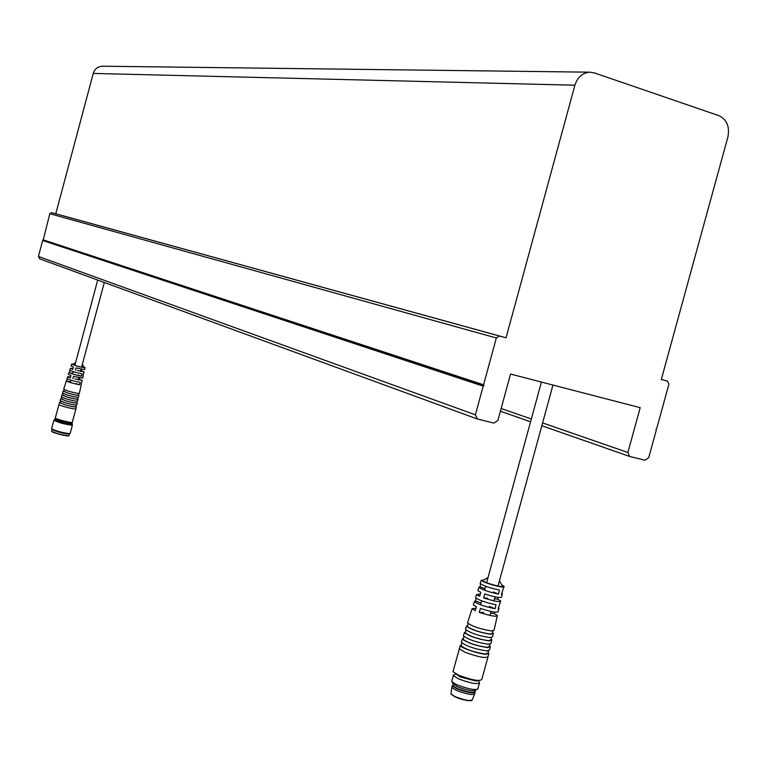 <?xml version="1.0" encoding="UTF-8"?>
<svg xmlns="http://www.w3.org/2000/svg" width="767" height="767" viewBox="0 0 767 767"><rect width="100%" height="100%" fill="white"/><g stroke="black" fill="none" stroke-linecap="round" stroke-linejoin="round"><path stroke-width="1.15" d="M475.377 414.832L477.457 419.031L493.986 423.096L497.908 420.402L510.554 374.047L640.186 407.68L627.895 452.492L629.611 456.451L645.057 460.258L648.729 457.631L656.255 430.239L655.881 429.443L656.61 428.916L668.91 384.162L667.53 381.132L661.317 379.464L727.902 136.977C729.858 126.603 726.838 119.489 718.832 115.635L594.32 72.884L589.718 72.175C582.469 72.846 577.532 77.189 574.905 85.204L506.038 337.787L499.288 335.975L496.335 337.969L483.565 384.794L483.987 385.638L483.191 386.175L475.377 414.832L38.417 256.446L39.635 258.805L477.256 418.964M38.417 256.446L42.674 240.502L483.191 386.175M42.674 240.502L483.987 385.638M102.749 66.211L102.145 66.202C97.677 66.576 94.715 68.982 93.258 73.421L55.78 213.763L51.61 212.641L49.826 213.705L43.144 240.215M49.826 213.705L496.335 337.969M483.565 384.794L42.875 239.735M55.78 213.763L506.038 337.787M499.288 335.975L51.61 212.641M93.258 73.421L574.905 85.204M661.327 379.425L667.53 381.132M500.41 411.227L530.572 421.783L500.41 411.237M629.611 456.451L541.838 425.733L629.343 456.346M627.895 452.492L542.605 422.905M531.33 418.983L501.148 408.514M82.357 364.392L84.102 367.383C80.573 367.115 76.71 366.118 72.529 364.402L72.616 364.344M83.929 367.077L85.041 367.652C80.928 367.297 76.451 366.147 71.609 364.191L72.903 364.181M81.034 384.535L82.184 380.537M82.951 376.022L84.082 371.985M69.72 370.202L69.692 370.269C71.925 371.439 76.048 372.637 82.059 373.845L81.532 376.185C75.434 374.967 71.245 373.75 68.972 372.551L72.692 373.481M77.994 375.101L81.532 376.185M67.084 378.553L67.065 378.63C69.433 379.914 73.795 381.17 80.132 382.417L79.605 384.756C73.172 383.5 68.752 382.215 66.346 380.911L70.43 381.928M75.732 383.567L79.605 384.756M78.387 379.186L82.203 380.461L74.83 378.86M72.865 378.677L73.536 376.376L82.721 378.131L83.133 376.261M80.65 370.758L84.092 371.918L77.103 370.394M75.319 370.212L75.981 367.911L84.61 369.589L85.032 367.709M81.244 384.804L79.365 393.279C78.282 393.653 74.437 392.896 67.841 390.997L63.728 389.195M67.266 378.821L66.662 380.768M69.883 370.432L69.26 372.426M72.99 368.591L70.296 368.371L72.74 369.435L73.411 367.125L71.034 366.022M70.574 376.942L67.659 376.731L70.296 377.891L70.967 375.581L68.397 374.382M81.628 370.854L81.992 369.378M79.547 379.301L79.883 377.92M78.819 393.452L78.445 395.12C77.419 395.475 73.766 394.756 67.506 392.953L63.603 391.247M63.68 391.017L67.285 392.915C73.958 394.832 77.841 395.599 78.934 395.216L78.502 394.88M78.915 395.312L78.502 397.153C77.4 397.555 73.469 396.779 66.729 394.842L62.53 392.992M77.956 397.335L77.592 398.993C76.537 399.377 72.798 398.648 66.393 396.798L62.415 395.034M62.491 394.804L66.173 396.76C72.99 398.725 76.949 399.502 78.081 399.099L77.64 398.754M78.061 399.185L77.649 401.036C76.508 401.448 72.501 400.671 65.617 398.687L61.341 396.779M77.093 401.227L76.729 402.867C75.645 403.279 71.83 402.531 65.281 400.642L61.216 398.821M61.293 398.581L65.061 400.604C72.012 402.617 76.067 403.404 77.218 402.972L76.786 402.617M77.199 403.068L76.786 404.909C75.626 405.35 71.532 404.564 64.505 402.531L60.142 400.575M76.24 405.11L75.875 406.74C74.763 407.172 70.861 406.424 64.169 404.487L60.027 402.617M60.104 402.368L63.949 404.458C71.043 406.5 75.185 407.306 76.364 406.846L75.933 406.491M76.336 406.951L75.933 408.782C76.767 410.144 58.877 405.609 58.915 404.468L58.954 404.362M75.904 408.888L72.338 422.205C73.143 423.652 55.253 419.127 55.32 417.91L55.349 417.804M68.733 435.714L68.752 435.704C68.675 436.912 52.482 432.837 51.773 431.447L51.734 431.37M51.61 430.987L51.629 431.207C55.588 433.288 61.034 434.803 67.966 435.752L68.982 435.57L69.413 433.882M51.581 431.112L52.098 429.482C56.049 431.543 61.494 433.058 68.426 434.026L69.931 433.556M51.648 428.532L51.667 428.763C55.886 430.968 61.696 432.578 69.088 433.614L70.18 433.422L72.405 425.023M71.36 425.158L72.443 424.899L72.021 424.17L70.995 424.419C63.632 423.317 58.167 421.773 54.61 419.779L53.872 420.211C57.669 422.339 63.498 423.978 71.36 425.158M55.08 418.619L59.433 420.824L71.254 423.451L72.271 423.211L71.82 422.444M499.442 580.82L502.299 585.825C505.597 588.634 482.855 582.527 482.692 580.561L483.344 580.188M501.848 585.039L503.986 586.391C506.508 589.142 482.405 582.671 481.197 580.264L484.006 579.823M473.498 604.271L473.316 604.837L476.451 606.812L475.272 610.743L472.069 608.72L476.039 608.173M478.042 590.101L477.879 590.619L480.784 592.392L479.605 596.323L476.633 594.492L480.295 594.042M494.514 598.845L497.639 599.113L500.688 600.954C499.863 602.306 494.169 601.29 483.603 597.905L484.792 593.974C495.194 597.292 500.793 598.289 501.589 596.985L502.222 594.185M483.603 597.905L487.668 598.26M490.592 613.207L494.101 613.475L497.38 615.518C496.46 617.023 490.429 615.968 479.27 612.354L480.449 608.413C491.446 611.97 497.39 613.015 498.282 611.539L498.905 608.797M479.27 612.354L483.728 612.689M498.329 607.608L499.029 608.231L498.013 608.969L500.563 601.491M501.714 593.131L502.337 593.677L501.436 594.32L503.881 586.87M497.246 616.112L494.073 630.091L491.589 630.953C480.688 629.228 472.664 626.562 467.506 622.957L467.717 622.315M494.101 613.475L494.447 612.095M497.639 599.113L498.051 597.435M480.746 584.023L479.883 586.765L478.915 587.378C482.501 589.871 489.03 592.095 498.512 594.051L499.442 590.053C490.113 588.107 483.68 585.93 480.161 583.505L480.315 583.016M476.259 598.327L475.454 600.897L474.351 601.606C478.157 604.348 485.06 606.716 495.079 608.739L496.019 604.732C486.144 602.728 479.337 600.398 475.598 597.733L475.77 597.186M475.454 600.897L481.024 603.121M489.288 606.419L495.079 608.739M479.883 586.765L484.955 588.749M493.239 591.99L498.512 594.051M492.999 630.963L492.491 633.206L490.132 634.041C479.787 632.411 472.165 629.88 467.276 626.447L467.477 625.824M467.64 625.326L466.47 626.188C471.676 629.851 479.787 632.545 490.813 634.28L493.325 633.398L492.606 632.698M493.162 634.069L492.567 636.696L490.027 637.617C478.886 635.872 470.689 633.139 465.435 629.419L465.655 628.739M491.494 637.617L490.995 639.822L488.569 640.704C477.985 639.064 470.2 636.457 465.214 632.9L465.416 632.248M465.579 631.74L464.399 632.641C469.701 636.428 477.985 639.199 489.25 640.944L491.82 640.004L491.11 639.294M491.657 640.713L491.072 643.302L488.464 644.27C477.084 642.525 468.714 639.726 463.364 635.872L463.594 635.162M489.979 644.261L489.49 646.428L487.007 647.358C476.182 645.709 468.225 643.043 463.143 639.352L463.354 638.671M463.527 638.154L462.328 639.103C467.726 643.014 476.182 645.852 487.687 647.607L490.324 646.61L489.614 645.881M490.151 647.348L489.576 649.908L486.911 650.934C475.281 649.179 466.739 646.303 461.293 642.324L461.533 641.586M488.474 650.915L487.994 653.024L485.453 654.021C474.38 652.362 466.25 649.62 461.072 645.804L461.303 645.095M461.475 644.558L460.267 645.555C461.005 647.99 479.126 654.107 486.125 654.27L488.819 653.216L488.119 652.477M488.08 656.533C486.115 658.556 478.387 657.118 464.907 652.218L459.232 648.796L459.471 648.01M487.87 657.319L481.829 679.389C479.816 681.595 472.079 680.204 458.628 675.219L452.99 671.662L453.22 670.837M455.119 696.896L451.149 694.26M452.022 686.772L451.859 687.5L456.307 690.367C466.873 694.336 473.038 695.429 474.792 693.656M452.866 684.979L452.281 685.832L456.758 688.728C467.439 692.726 473.584 693.809 475.214 691.978L475.032 691.69M452.875 684.931L452.703 685.593L457.046 688.402C467.419 692.285 473.392 693.339 474.974 691.566L475.243 690.607M453.086 683.79L457.496 686.762C467.045 690.396 473.038 691.556 475.492 690.233L476.671 689.591M451.926 680.703L451.993 681.882L456.825 684.768C468.081 689.044 475.137 690.405 478.014 688.852M454.524 674.557L453.316 675.602L458.445 678.853C470.66 683.397 477.697 684.653 479.538 682.63L478.292 680.55M455.761 673.829L460.181 676.925L475.952 681.067L478.157 680.53M455.195 696.935C460.823 699.485 466.336 700.664 471.724 700.463M474.495 694.356L472.299 699.686C470.65 701.374 464.907 700.357 455.08 696.647L450.929 693.953L451.025 693.31M589.718 72.175L102.145 66.202M75.597 362.628L72.529 364.402M71.609 364.191L71.015 366.089M70.296 368.371L69.692 370.269M68.972 372.551L68.378 374.449M67.659 376.731L67.065 378.63M66.346 380.911L63.699 389.281M64.121 389.617L63.584 391.323M63.105 391.18L62.501 393.078M62.923 393.413L62.386 395.12M61.906 394.976L61.312 396.875M61.724 397.22L61.187 398.917M60.708 398.773L60.114 400.671M60.526 401.016L59.989 402.713M59.519 402.57L55.32 417.91M97.706 280.06L74.859 365.399M73.172 371.669L72.558 373.989M70.9 380.183L70.276 382.512M104.302 282.467L81.609 367.163M81.072 369.186L80.449 371.506M78.79 377.7L78.167 380.02M52.098 429.482L51.667 428.763M53.872 420.211L51.619 428.657M54.869 418.82L54.61 419.779M72.242 423.336L72.021 424.17M55.703 418.264L54.869 418.744M488.004 577.58L482.692 580.561M481.197 580.264L480.161 583.505M478.915 587.378L477.879 590.619M476.633 594.492L475.598 597.733M474.351 601.606L473.316 604.837M472.069 608.72L467.506 622.957M468.177 623.638L467.276 626.447M466.47 626.188L465.435 629.419M466.106 630.11L465.214 632.9M464.399 632.641L463.364 635.872M464.035 636.572L463.143 639.352M462.328 639.103L461.293 642.324M461.955 643.043L461.072 645.804M460.267 645.555L452.99 671.662M488.646 653.983L488.071 656.514M472.031 700.348C469.672 701.402 464.045 700.261 455.167 696.935L450.929 693.953L451.859 687.5M474.773 693.608L475.022 692.678M451.84 687.462L452.281 685.832M452.703 685.593L453.144 683.963M453.383 684.308L451.993 681.882M477.927 688.507L479.327 683.407M451.715 681.479L453.316 675.602M455.751 673.877L453.239 675.267M541.425 382.052L486.604 582.719M485.626 586.266L484.543 590.245M481.647 600.839L480.564 604.808M552.959 385.044L498.013 586.046M495.051 596.889L493.967 600.868M491.062 611.472L489.979 615.45"/></g></svg>
